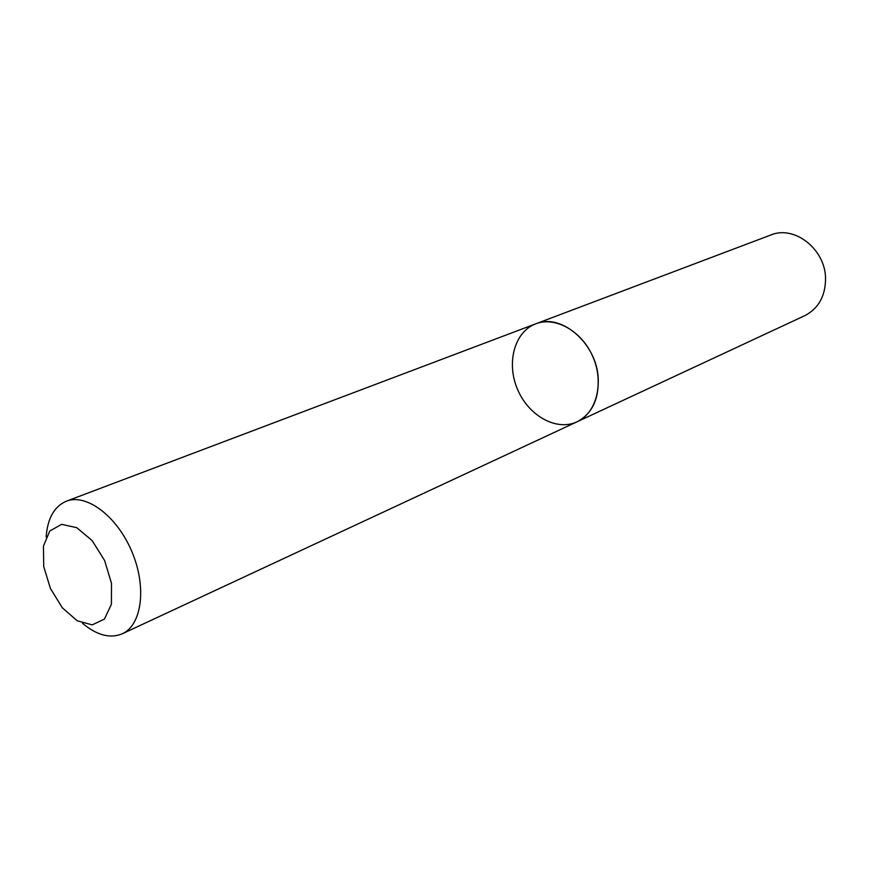 <?xml version="1.0" encoding="UTF-8"?>
<svg xmlns="http://www.w3.org/2000/svg" width="869" height="869" viewBox="0 0 869 869"><rect width="100%" height="100%" fill="white"/><g stroke="black" fill="none" stroke-linecap="round" stroke-linejoin="round"><path stroke-width="1.3" d="M46.122 536.988C47.545 518.326 54.302 506.388 66.37 501.196C86.4 493.179 117.087 516.175 131.882 551.663C146.937 587.031 141.962 625.061 122.236 633.794C110.081 638.802 96.828 635.293 82.468 623.279M577.038 421.813C596.406 413.09 604.194 383.251 593.125 357.344C582.317 331.328 555.53 316.066 535.76 323.822C561.005 312.742 596.634 343.146 598.23 378.265C598.969 399.436 591.908 413.959 577.038 421.813C556.486 431.535 528.45 415.74 517.479 389.214C506.16 362.829 514.448 331.741 535.76 323.822L770.792 235.01C794.244 224.93 825.344 249.088 825.55 278.362C825.485 296.036 818.565 308.473 804.781 315.664L122.236 633.794M43.732 566.599L43.45 546.112L49.772 531.002L61.612 524.344L76.744 527.679L92.136 540.561L104.595 560.472L111.493 583.295L111.417 604.248L104.476 619.054L92.233 624.876L77.211 620.792L62.351 607.822L50.456 588.541L43.732 566.599M66.37 501.196L535.76 323.822"/></g></svg>
